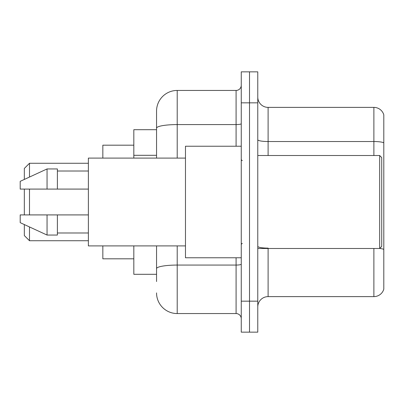 <?xml version="1.0" encoding="UTF-8"?>
<svg xmlns="http://www.w3.org/2000/svg" width="404" height="404" viewBox="0 0 404 404"><rect width="100%" height="100%" fill="white"/><g stroke="black" fill="none" stroke-linecap="round" stroke-linejoin="round"><path stroke-width="0.61" d="M156.55 148.071L156.55 122.463L156.55 129.694L133.825 129.694L133.825 158.1M156.55 274.306L133.825 274.306L133.825 245.9M156.55 281.538L156.55 245.9L156.55 281.538M241.254 301.162L241.254 332.154L249.515 332.154L249.515 301.162L249.515 332.154L257.777 332.154L257.777 301.162L249.515 301.162L249.515 102.838L249.515 301.162L241.254 301.162L241.254 102.838L249.515 102.838L249.515 71.846L249.515 102.838L257.777 102.838L257.777 301.162M257.777 102.838L257.777 71.846L241.254 71.846L241.254 102.838M177.21 245.9L177.21 313.56L236.088 313.56L236.088 257.777M156.55 158.1L156.55 111.1A20.66 20.66 0 0 1 177.21 90.44L236.088 90.44A5.166 5.166 0 0 0 241.254 85.274M156.55 111.1L156.55 122.463M241.254 318.726A5.166 5.166 0 0 0 236.088 313.56M177.21 313.56A20.66 20.66 0 0 1 156.55 292.9M257.777 306.949A10.327 10.327 0 0 1 268.11 296.617L373.882 296.617L373.882 248.485M383.8 114.817A10.327 10.327 0 0 0 373.882 107.383A10.327 10.327 0 0 1 383.8 114.817L383.8 289.183A10.327 10.327 0 0 1 373.882 296.617M383.8 142.814L383.8 142.814A10.327 1.793 180 0 0 373.882 141.526L373.882 107.383L268.11 107.383A10.327 10.327 0 0 1 257.777 97.051A10.327 10.327 0 0 0 268.11 107.383L268.11 155.515M383.8 142.96L383.8 249.419A10.327 1.793 180 0 0 379.715 248.44M24.331 189.087L24.331 214.913M24.331 224.568L24.331 235.572L29.497 240.733L88.375 240.733M29.497 189.087L29.497 214.913M29.497 226.952L29.497 240.733M102.838 245.9L102.838 258.812L133.825 258.812M133.825 145.188L102.838 145.188L102.838 158.1M24.331 179.432L24.331 168.428L29.497 163.267L29.497 177.048M379.669 155.515L381.735 157.585L381.735 246.415L379.669 248.485L379.669 155.515L257.777 155.515M241.254 146.223L185.471 146.223L185.471 257.777L241.254 257.777M185.471 158.1L88.375 158.1L88.375 245.9L185.471 245.9M47.056 189.087L20.2 189.087L20.2 181.34L47.056 168.948L47.056 189.087L88.375 189.087M47.056 168.948L57.388 168.948L57.388 189.087M88.375 214.913L57.388 214.913L57.388 235.052L47.056 235.052L47.056 214.913L20.2 214.913L20.2 222.66L47.056 235.052M20.2 214.913L27.038 214.913M57.388 214.913L47.056 214.913M156.55 155.303L133.825 155.303M241.254 264.171A5.166 0.899 0 0 1 236.088 265.064L177.21 265.064A20.66 3.585 180 0 0 156.55 268.655M177.21 90.44L177.21 124.584L236.088 124.584L236.088 90.44M156.55 128.174A20.66 3.585 180 0 1 177.21 124.584L177.21 158.1M236.088 146.223L236.088 124.584A5.166 0.899 0 0 0 241.254 123.69M268.11 248.485L268.11 296.617M373.882 155.515L373.882 141.526L268.11 141.526A10.327 1.793 -0 0 1 257.777 139.733M268.11 248.127A10.327 1.793 -0 0 1 257.777 246.334M29.497 163.267L88.375 163.267M257.777 248.485L379.669 248.485M242.284 160.681L241.254 159.651M57.388 171.013L88.375 171.013M57.388 232.987L88.375 232.987M242.284 243.319L241.254 244.349"/></g></svg>
